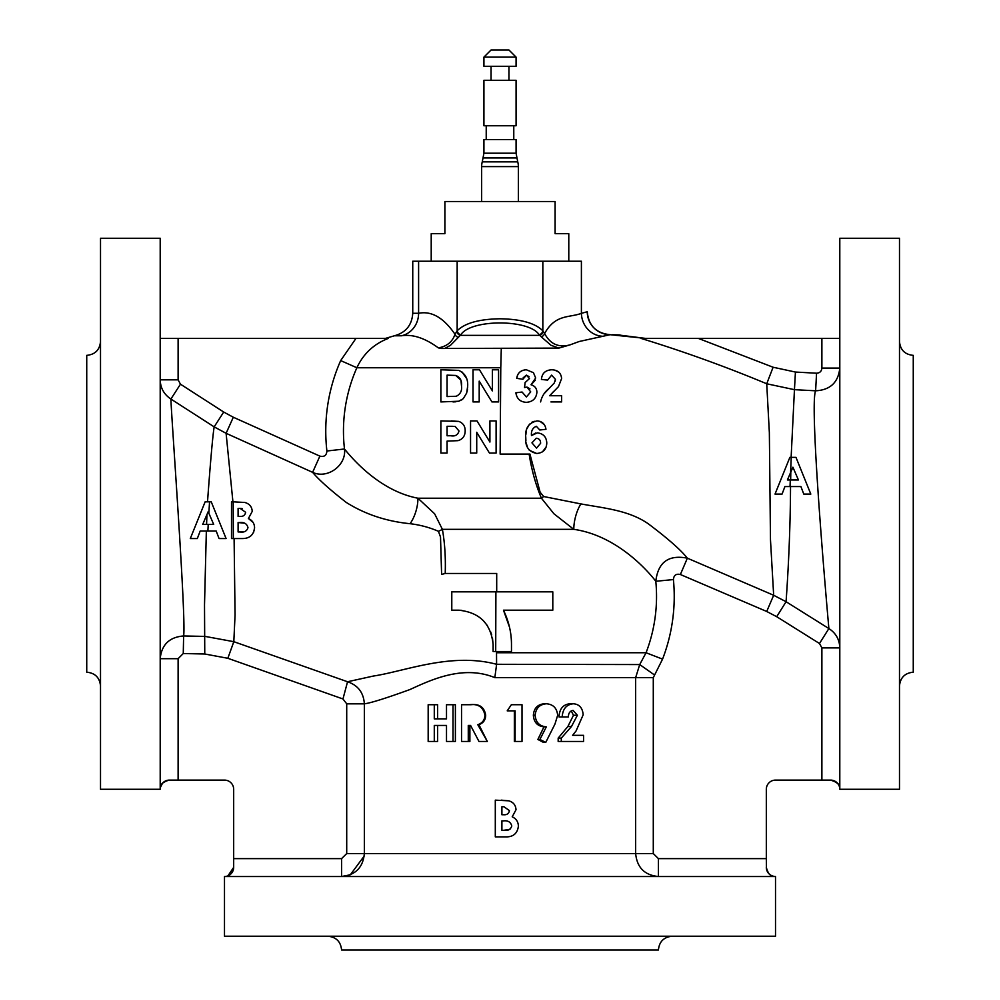 <?xml version="1.0" encoding="UTF-8"?>
<svg xmlns="http://www.w3.org/2000/svg" width="1000" height="1000" viewBox="0 0 1000 1000"><rect width="100%" height="100%" fill="white"/><g stroke="black" fill="none" stroke-linecap="round" stroke-linejoin="round"><path stroke-width="1.5" d="M558.888 348.1L441.1 348.475L444.725 348.475L450.5 345.288L458.263 337.438A4.588 3.3 -156.5 0 1 455.012 334.3L457.163 330.812C464.775 323.137 479.05 319.125 500 318.775C520.913 319.113 535.188 323.125 542.837 330.812L544.612 333.512C550.2 344.137 558.688 347.912 570.087 344.85L558.888 348.1L551.013 345.288L541.3 336.875A4.588 3.475 -26.5 0 0 544.612 333.512C555.475 313.975 569.05 317.975 581.4 313.35L587.25 311.737C588.6 325.637 596.225 333.3 610.125 334.688L579.212 341.5L570.087 344.85M342.962 698.975L347.55 681.75L373.35 676.05C404.688 671.4 451.062 652.113 496.587 664.3L496.525 652.75L646.05 652.75A156.537 156.537 0 0 0 655.8 581.275C647.487 570.375 616.512 535.438 573.787 529.338L442.388 529.338C444.8 542.875 445.75 557.587 445.213 573.475L441.613 574.425L440.513 537L438.425 531.312A22.963 12.475 155.3 0 0 442.388 529.338L434.613 513.775L417.925 498.212A22.963 10.438 106.2 0 1 410.075 523.7C386.262 521.337 364.963 514.225 346.175 502.375C329.925 489.688 318.738 479.675 312.613 472.337L226.1 433.3L214.163 426.863L170.9 399.038C171.45 417.95 186.35 619.525 183.625 635.962L205.15 636.413L233.812 641.688L347.55 681.75C358.013 685.325 363.612 692.688 364.35 703.825L346.712 703.825L342.962 698.975L227.838 658.288L204.762 654L183.263 653.538L178.113 658.688L178.113 780.1L169.387 780.1C163.263 781.675 160.2 784.287 160.2 787.95L160.2 789.287A9.188 9.188 0 0 1 160.263 788.3L160.275 788.188A9.188 9.188 0 0 1 160.3 787.962M529.125 454.087L529.913 454.038L540.125 492.225L543.7 496.538L580.887 503.913A22.963 9.387 -75.8 0 0 573.787 529.338L553.925 513.775L541.438 498.212C535.85 485.175 531.737 470.462 529.125 454.087L500.138 454.087L500.775 367.75L356.863 367.75A156.537 156.537 0 0 0 344.487 448.988C346.625 465.3 327.525 479.363 312.613 472.337L319.875 456.125C324.212 457.15 326.562 455.45 326.9 451.012A174.237 174.237 0 0 1 340.675 360.588L355.962 338.413L178.113 338.413L178.113 379.837L180.463 384.188L223.713 412.038L233.312 417.238L319.875 456.125M516.075 57.112L508.95 50L491.05 50L483.925 57.112L483.925 66.3L516.075 66.3L516.075 57.112L483.925 57.112M516.075 80.3L483.925 80.3L483.925 125.763L516.075 125.763L516.075 80.3M483.925 153.2L516.075 153.2L516.075 139.537L483.925 139.537L483.925 153.2L482.262 161.85A18.363 18.363 0 0 0 481.637 166.6L481.637 201.525M516.075 153.2L517.737 161.85L482.262 161.85M517.737 161.85A18.363 18.363 0 0 1 518.362 166.6L481.637 166.6M568.787 261.225L568.787 233.675L555.1 233.675L555.1 201.525L444.9 201.525L444.9 233.675L431.213 233.675L431.213 261.225M327.8 936.225C336.175 937.038 340.763 941.637 341.587 950L658.413 950C659.237 941.637 663.825 937.038 672.2 936.225M899.488 685.975C900.312 677.6 904.9 673.012 913.263 672.2L913.263 355.363C904.9 354.538 900.312 349.95 899.488 341.587M836.388 782.138L830.612 780.1A9.188 9.188 0 0 1 839.8 789.287L899.488 789.287L899.488 238.263L839.8 238.263L839.8 787.95C839.8 784.287 836.737 781.675 830.612 780.1L821.888 780.1L821.888 647.887L819.488 643.512L776.7 616.7L766.712 611.475L680.375 574.513C676.125 573.55 673.8 575.237 673.413 579.562A174.237 174.237 0 0 1 662.562 659.125L653.288 677.638L653.288 853.575L658.413 858.625L766.325 858.625L766.325 789.287A9.188 9.188 0 0 1 775.512 780.1L821.888 780.1M441.1 348.475L438.35 347.875C424.925 338.038 412.625 334.012 401.438 335.788L394.363 335.788C405.812 332.65 411.938 325.138 412.75 313.288L412.75 261.225L581.4 261.225L581.4 313.35A22.963 21.363 79 0 0 602.438 336.238A22.963 21.363 -101 0 1 594.95 334.425M501.287 348.475L500.775 367.75M355.962 338.413L388.312 338.413C373.9 343.95 363.425 353.725 356.863 367.75L340.675 360.588M541.3 336.875L539.212 334.787C529.15 318.962 470.688 319.05 460.788 334.787L458.263 337.438M495.7 651.525L495.9 591.838L451.788 591.838L451.788 610.2L458.675 610.2C479.588 612.3 491.075 623.775 493.113 644.638L493.113 651.525L511.475 651.525L511.475 644.638C511.512 632.85 508.837 621.375 503.475 610.2L509.487 627.112M496.7 591.838L496.7 573.475L445.213 573.475M496.587 664.3L639.712 664.562L654.2 674.762M100.512 341.587C99.688 349.95 95.1 354.538 86.737 355.363L86.737 672.2C95.1 673.012 99.688 677.6 100.512 685.975M160.2 787.95L160.2 238.263L100.512 238.263L100.512 789.287L160.2 789.287A9.188 9.188 0 0 1 169.387 780.1L167.463 780.312M503.475 610.2L552.8 610.2L552.8 591.838L495.9 591.838M434.288 704.725L437.612 704.725L437.612 718.85L446.5 718.85L434.288 718.85L434.288 704.725L428.175 704.725L428.175 741.462L434.288 741.462L434.288 725.45L446.5 725.45L446.5 741.462L453.013 741.462L453.013 704.725L446.5 704.725L446.5 718.85M453.013 704.725L455.387 704.725L455.387 741.462L453.013 741.462M434.288 741.462L437.612 741.462L437.612 725.45L446.5 725.45M470.95 704.725L469.4 704.725L470.95 704.725C479.438 703.713 484.338 707.188 485.675 715.163C485.613 719.9 483.35 723.088 478.913 724.688L487.325 741.462L477.788 724.688C482.388 723.175 484.762 719.987 484.913 715.163C483.3 707.075 478.125 703.6 469.4 704.725L461.538 704.725L461.538 741.462L468.275 741.462L468.275 725.45L470.588 725.45L478.975 741.462L486.65 741.462M468.275 741.462L469.888 741.462L469.888 725.45L470.588 725.45M658.413 858.625L658.413 876.525C644.6 875.188 637.013 867.537 635.65 853.575L635.65 677.638L494.837 677.638C463.562 664.825 432.1 679.325 409.988 689.525C385.975 698.238 370.763 703.012 364.35 703.825L364.35 853.575C363.013 867.513 355.425 875.163 341.587 876.525L350.275 874.8M224.488 876.525L225.825 876.525C229.488 876.525 232.1 873.462 233.675 867.35L233.675 867.35A9.188 9.188 0 0 1 224.488 876.525L224.488 936.225L775.512 936.225L775.512 876.525A9.188 9.188 0 0 1 774.538 876.475L774.425 876.462A9.188 9.188 0 0 1 774.237 876.438L774.125 876.425M774.175 876.525L775.512 876.525A9.188 9.188 0 0 1 766.325 867.35C767.9 873.462 770.512 876.525 774.175 876.525L225.825 876.525M495.3 836.888L505.637 836.888C513.15 837.075 517.4 833.538 518.387 826.25C518.288 821.85 516.237 818.7 512.212 816.812L516.025 809.737C515.7 805.05 513.25 802.075 508.688 800.812L495.3 800.15L495.3 836.888M612.062 334.712L617.612 334.862M620.062 334.975L619 334.925M618.9 334.913L617.837 334.862M772.7 876.087L773.363 876.275A9.188 9.188 0 0 1 773.188 876.237M226.625 876.275L226.575 876.287A9.188 9.188 0 0 1 226.45 876.325L226.213 876.363A9.188 9.188 0 0 1 226 876.4M225.975 876.413L225.738 876.45A9.188 9.188 0 0 1 225.575 876.462L225.463 876.475C229.562 876.287 232.312 873.238 233.675 867.35L233.675 789.287A9.188 9.188 0 0 0 224.488 780.1A9.188 9.188 0 0 1 233.675 789.287M529.3 450.275L536.675 453.475C528.65 451.763 525.013 446.413 525.763 437.425C524.963 428.212 528.75 422.713 537.137 420.925C542.225 421.3 545.175 424.1 545.962 429.312L539.775 429.988L545.962 429.312L545.475 427.175M544.275 424.588L539.95 421.312M535.588 433.05L531.475 435.562L537.288 432.875C543.25 433.512 546.425 436.875 546.788 443C546.475 449.462 543.1 452.962 536.675 453.475M542.487 451.838L546.213 446.887M525.763 437.425L525.913 440.913M526.163 442.925L527.663 447.912M534.312 421.275L531.712 422.35M529.538 424.1L526.838 428.9M526.175 431.763L525.862 434.588M517.362 392.612L515.875 392.788L516.85 396.512M526.4 396.975L522.062 392.038L526.4 396.975L530.712 391.887L526.987 387.088L529.975 388.862M524.538 387.55L526.987 387.088L524.538 387.55L525.112 382.55L524.538 387.55M523.175 377.788L526.413 375.138L529.038 376.637M517.7 374.988L516.7 378.338L522.888 379.263L516.7 378.338C517.537 372.975 520.763 370.125 526.362 369.775L524.587 369.9M522.5 370.45L519.688 372.137M526.362 369.775L533.45 372.675L535.662 378.025L531.038 384.775L535.337 380.15M541.425 379.475L547.612 380.087L541.425 379.475C541.938 373.375 545.375 370.138 551.75 369.775C557.75 369.975 561.038 372.887 561.625 378.525L558.5 386.587L549.675 395.737L561.625 395.737L561.625 401.925L561.625 395.737L549.675 395.737L553.725 391.337M561.625 401.925L550.925 401.925M540.6 401.925C541.8 396.35 544.7 391.8 549.3 388.263L544.438 393.338M555.35 380.363L555.1 381.3M558.787 372.113L554.825 370.112M580.887 503.913C604.35 508.225 628.725 510.25 648.225 523.75C667.712 538.4 680.763 549.875 687.362 558.175L773.662 595.262L770.475 539.712L769.35 432.638L766.725 383.775C725.475 366.575 683.587 351.463 641.05 338.413L839.8 338.413M617.537 334.85L645.638 338.413L698.363 338.413L773.1 367.238L795.425 372.05L816.562 373.212C819.8 373.025 821.575 371.312 821.888 368.088L839.8 368.088C838.275 382.463 830.212 390.025 815.612 390.8L794.45 389.675L791.125 457.362L795.975 457.362L810.812 494.087L803.775 494.087L800.913 486.562L784.912 486.562L782.062 494.087L784.912 486.562L800.913 486.562L803.775 494.087L808.575 494.087M839.8 573.375L839.8 621.975M839.8 611.7L839.8 593.775M511.788 826C510.737 822.062 507.962 820.362 503.475 820.875C507.95 820.35 510.712 822.05 511.788 826C510.637 829.525 507.975 830.962 503.8 830.3L509.988 829.3M503.65 814.75L501.9 814.75L501.9 806.75L503.963 806.75L509.438 810.612C508.862 813.612 506.938 815 503.65 814.75M503.8 830.3L501.9 830.3L501.9 820.875L503.475 820.875M239.85 516.425L238.1 516.425L239.85 516.425C243.15 516.65 245.075 515.275 245.637 512.288L240.162 508.413L238.875 508.413M240.162 508.413L242.075 508.562M242.525 531.862L238.1 531.962L238.1 522.537L244.65 523.212M206.575 524.425L213.7 524.425L208.188 511.675L202.688 524.425L206.95 514.55L206.575 524.425L202.688 524.425L213.7 524.425L208.188 511.675L206.95 514.55M515.125 741.462L522.013 741.462L522.013 704.725L511.35 704.725L507.212 710.85L515.125 710.85L515.125 741.462L514.35 741.462L514.35 710.85M535.138 715.225C535.763 722.35 539.487 726.225 546.325 726.862L539.888 739.45L545.763 742.4L554.975 724.038L557.663 715.288C556.95 708.175 553.225 704.35 546.5 703.775C539.675 704.325 535.887 708.15 535.138 715.225L533.362 715.225C533.95 708.275 537.55 704.463 544.138 703.775L546.5 703.775M583.175 714.8C582.575 707.9 579.312 704.225 573.4 703.775C566.475 704.45 562.737 708.85 562.175 716.963L568.387 716.963C568.413 713.213 569.963 711.012 573.062 710.375L577.388 715.263L571.462 726.538L561.287 738.112L561.287 741.462L583.575 741.462L583.575 735.337L572.612 735.337L576.075 730.938L583.175 714.8M238.1 508.413L238.1 516.425M239.675 522.537L238.1 522.537L238.1 531.962L240 531.962C244.188 532.625 246.85 531.2 247.987 527.663C246.962 523.75 244.2 522.038 239.675 522.537M791.9 479.963L790.662 479.963L790.8 472.113L792.913 467.212L798.425 479.963L788.062 479.963M787.412 479.963L792.913 467.212L794.737 471.413M477.788 724.688L478.913 724.688M484.913 715.163L485.675 715.163M507.212 710.85L511.35 704.725M545.763 742.4L543.45 742.4L537.863 739.45L543.975 726.862C537.388 726.112 533.85 722.237 533.362 715.225M546.325 726.862L543.975 726.862M539.888 739.45L537.863 739.45M577.388 715.263L573.462 715.263L571.237 710.837M561.287 738.112L558.175 738.112L567.85 726.538L573.462 715.263M561.287 741.462L558.175 741.462L558.175 738.112M572.612 735.337L579.35 735.337M573.4 703.775L569.688 703.775C562.962 704.613 559.412 709.013 559.038 716.963L562.175 716.963M501.188 800.15L508.688 800.812M233.2 501.825L244.887 502.475C249.525 503.837 251.975 506.812 252.225 511.4L248.412 518.488C252.438 520.375 254.5 523.525 254.575 527.925C253.637 535.163 249.387 538.7 241.838 538.55L233.337 538.55L233.2 501.825L231.5 501.825L231.5 538.55L233.337 538.55M452.775 426.312L450.325 426.287L455.213 426.512L459.012 431C457.912 434.95 455.163 436.538 450.763 435.763L454.75 435.55M461.025 380.913L461.488 385.863C462.163 390.737 460.412 394.2 456.262 396.262L447.062 396.562L447.062 375.138L455.712 375.45L460.775 380.037M208.225 524.425L207.875 531.025L200.188 531.025L197.325 538.55L190.3 538.55L205.138 501.825L209.55 501.825L208.85 513.212M207.875 531.025L216.188 531.025L219.05 538.55L226.088 538.55L211.25 501.825L209.55 501.825M232.25 538.55L231.5 538.55L231.5 501.825M219.05 538.55L218.225 536.4M211.25 501.825L226.088 538.55M350.35 874.762L364.212 856.025M494.837 677.638L496.575 664.562M653.288 677.638L635.65 677.638L639.712 664.562L646.05 652.75L662.562 659.125M451.788 602.463L451.788 591.838L460.763 591.838M493.113 644.638L492.475 638.088M491.675 634.8L490.55 631.625M487.375 625.612L483.1 620.363M461.7 610.337L458.675 610.2M493.113 651.525L493.113 646.825M240.138 538.55L241.838 538.55M253.588 532.425L254.575 527.925M253.15 522.475L248.412 518.488M205.138 501.825L202.463 508.438M197.775 520.025L194.613 527.863M190.3 538.55L197.325 538.55L200.188 531.025M233.312 417.238L226.1 433.3L232.925 501.825M234.1 538.55L235.062 615L233.812 641.688L227.838 658.288M204.762 654L204.513 604.9L206.35 531.025M207.512 501.825C210.538 460.575 212.75 435.588 214.163 426.863L223.713 412.038M341.587 876.525L341.587 858.625L346.712 853.575L346.712 703.825M178.113 658.688L160.2 658.688C161.612 644.675 169.412 637.1 183.625 635.962L183.263 653.538M224.488 780.1L178.113 780.1M180.463 384.188L170.9 399.038C164.013 394.45 160.45 388.05 160.2 379.837L178.113 379.837M450.763 435.763L447.062 435.763L447.062 426.287L450.325 426.287M455.712 375.45C460.125 377.175 462.05 380.65 461.488 385.863M790.6 472.575L791.237 457.362L789.862 457.362L775.025 494.087L782.062 494.087M790.3 479.963L790.025 486.562M791.237 457.362L795.975 457.362L810.812 494.087M766.325 858.625L766.45 868.838M790.525 486.562C790.325 543.6 786.6 593.737 786.075 601.725L828.875 628.55L819.488 643.512M766.712 611.475L773.662 595.262L786.075 601.725L776.7 616.7M680.375 574.513L687.362 558.175C668.562 554.513 658.037 562.212 655.8 581.275L673.413 579.562M531.95 442.863L536.55 448.125L540.6 443.312C540.662 440.25 539.212 438.562 536.25 438.237L531.95 442.863M496.525 652.75L496.525 651.525M438.425 531.312C429.588 527.45 420.138 524.913 410.075 523.7M477.013 420.925L470.55 420.925L470.55 453.062L476.725 453.062L476.725 432.275L489.45 453.062L496.1 453.062L496.1 420.925L489.913 420.925L489.913 442.05L477.013 420.925M440.875 420.925L440.875 453.062L447.062 453.062L447.062 441.112L458.025 440.65C462.7 439.237 465.087 435.988 465.188 430.9C465.2 426.163 463.062 423.013 458.787 421.413L440.875 420.925M440.875 369.775L440.875 401.925L458.725 401.238L463.263 398.675L466.688 393L467.663 386.163C468.113 378.625 465.138 373.363 458.75 370.387L440.875 369.775M473.025 369.775L473.025 401.925L479.2 401.925L479.2 381.125L491.925 401.925L498.575 401.925L498.575 369.775L492.388 369.775L492.388 390.9L479.475 369.775L473.025 369.775M816.562 373.212L815.612 390.8C809.075 404.975 827.237 610.175 828.875 628.55C835.9 633.125 839.538 639.575 839.8 647.887L821.888 647.887M766.325 789.287A9.188 9.188 0 0 1 775.512 780.1M789.3 458.75L789.862 457.362M539.775 429.988L536.35 426.287C532.65 427.85 531.025 430.95 531.475 435.562M531.038 384.775C534.85 385.9 536.8 388.4 536.9 392.287C536.25 398.525 532.712 401.875 526.275 402.337C520.25 401.925 516.788 398.75 515.875 392.788L522.062 392.038M525.112 382.55L529.475 378.562L526.413 375.138L522.888 379.263M549.3 388.263L554.212 383.075L555.438 379.35L551.625 375.138L547.612 380.087M543.7 496.538A22.963 11.325 -40.5 0 0 541.438 498.212L417.925 498.212C379.825 490.988 352.362 458.75 344.487 448.988L326.9 451.012M451.163 420.925L458.787 421.413M453.013 401.925L455.875 401.788M458.725 401.238L462.038 399.675M467.163 391.312L467.475 389.438M467.612 387.875L467.663 386.163M466.55 378.363L461.95 371.95M795.425 372.05L794.45 389.675L766.725 383.775L773.1 367.238M610.125 334.688L610.125 334.688A22.963 22.963 26.6 0 1 587.25 311.737M438.35 347.875C446.838 346.438 452.388 341.912 455.012 334.3C443.675 317.725 431.538 310.712 418.6 313.288A22.963 21.425 -90 0 1 401.438 335.788M456.712 331.375A4.588 3.9 -141.7 0 0 460.337 335.35L539.663 335.35A4.588 3.9 -38.3 0 0 543.288 331.375M539.212 334.787A4.588 3.9 -38.2 0 0 542.837 330.812L542.837 261.225M460.788 334.787A4.588 3.9 -141.8 0 1 457.163 330.812L457.163 261.225M839.8 789.287L839.8 787.95M160.2 338.413L178.113 338.413M516.7 157.95L483.3 157.95M346.712 853.575L653.288 853.575M571.462 726.538L567.85 726.538M233.675 858.625L341.587 858.625M412.75 313.288L418.6 313.288L418.6 261.225M821.888 368.088L821.888 338.413M508.95 66.3L508.95 80.3M513.775 125.763L513.775 139.537M518.362 166.6L518.362 201.525M394.363 335.788L385.4 338.413M645.638 338.413L610 334.688M770.525 875.062L769.212 874.025M768.075 872.738L767.562 871.95M767 870.8L766.475 869.025M233.675 867.35L227.913 875.863M160.387 787.475L162.525 783.175L167.325 780.337M774.562 876.488C769.575 875.6 766.825 872.562 766.325 867.35M160.25 788.337C161.025 783.475 164.062 780.725 169.387 780.1M830.612 780.1C836.888 781.988 839.938 784.737 839.75 788.337M486.225 125.763L486.225 139.537M491.05 66.3L491.05 80.3"/></g></svg>
